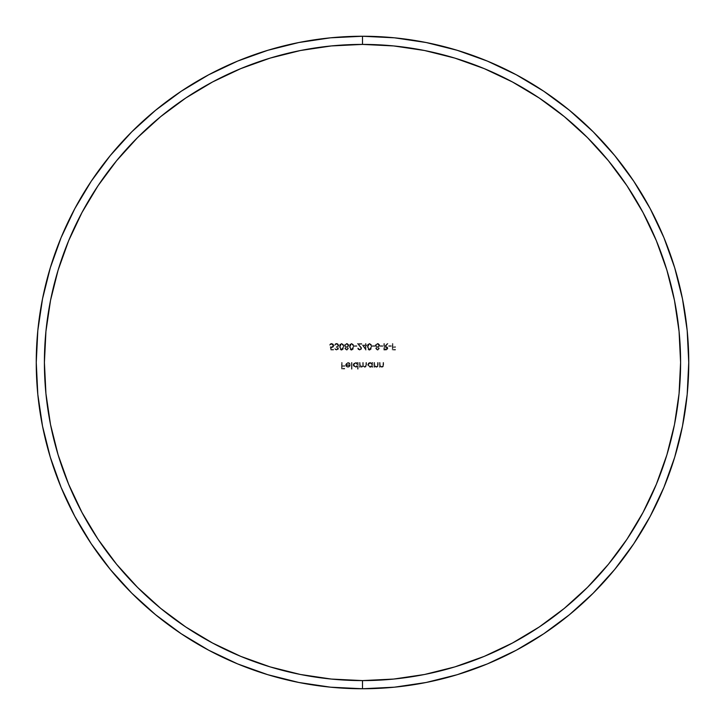 <?xml version="1.0" encoding="UTF-8"?>
<svg xmlns="http://www.w3.org/2000/svg" width="725" height="725" viewBox="0 0 725 725"><rect width="100%" height="100%" fill="white"/><g stroke="black" fill="none" stroke-linecap="round" stroke-linejoin="round"><path stroke-width="0.54" stroke-dasharray="3.62 2.72" d="M362.5 688.75A326.25 326.25 0 0 0 688.75 362.5A326.25 326.25 0 0 0 362.5 36.25A326.25 326.25 0 0 0 36.25 362.5A326.25 326.25 0 0 0 362.5 688.75M362.337 345.046L365.409 345.046L365.409 343.55L365.989 343.55L365.989 345.046L366.732 345.046L366.732 345.716L365.989 345.716L365.989 350.193L362.337 345.046L365.871 350.193L362.337 345.046L365.409 345.046L365.409 343.55L365.989 343.55L365.989 345.046L366.732 345.046L366.732 345.716L365.989 345.716L365.989 350.193L365.989 345.716L366.732 345.716L366.732 345.046L365.989 345.046L365.989 343.55L365.409 343.55L365.409 345.046L362.337 345.046L365.989 350.193L365.989 345.716L366.732 345.716L366.732 345.046L365.989 345.046L365.989 343.55L365.409 343.55L365.409 345.046L362.337 345.046M354.362 345.716L356.854 345.716L356.854 346.378L354.362 346.378L354.362 345.716L354.362 346.378L354.362 345.716L356.854 345.716L356.854 346.378L354.362 346.378L356.854 346.378L356.854 345.716L354.362 345.716L354.362 346.378L356.854 346.378L356.854 345.716L354.362 345.716M348.471 348.517L346.976 350.166L344.91 349.205L344.81 348.1L345.68 347.157L344.438 345.734L345.064 343.913L347.538 343.55L348.807 345.435L347.556 347.157L348.471 348.517L347.556 347.157L348.471 348.517L346.632 350.193L344.737 348.535L345.68 347.157L344.402 345.39L346.595 343.387L348.317 344.094L348.807 345.435L347.556 347.157L348.807 345.435L348.317 344.094L346.595 343.387L344.402 345.39L345.68 347.157L344.737 348.535L346.632 350.193L348.471 348.517L346.976 350.166L344.91 349.205L344.81 348.1L345.68 347.157L344.493 345.952L344.466 344.919L346.178 343.414L348.553 344.438L348.716 345.997L347.556 347.157L348.471 348.517M336.627 349.532L337.923 348.381L336.273 347.456L336.273 346.795L338.067 346.061L338.077 344.774L336.282 344.076L334.442 345.299L335.322 343.768L336.608 343.387L338.167 343.958L338.847 345.481L337.759 347.175L338.303 349.278L336.627 350.193L335.349 349.722L334.696 348.535L336.627 349.532L335.276 348.535L336.627 349.532L337.932 348.517L336.273 347.456L336.273 346.795L338.267 345.417L336.618 344.049L334.442 345.299L336.608 343.387L338.847 345.481L337.759 347.175L338.512 348.507L336.627 350.193L334.696 348.535L336.627 350.193L338.512 348.507L337.759 347.175L338.847 345.481L336.608 343.387L334.442 345.299L336.618 344.049L338.267 345.417L336.273 346.795L336.273 347.456L337.932 348.517L336.627 349.532L334.696 348.535L336.273 350.166L338.394 349.097L337.759 347.175L338.802 345.055L337.034 343.423L335.72 343.55L334.633 344.647L334.442 345.299L335.022 345.299L335.775 344.239L336.953 344.076L338.212 345.064L337.587 346.514L336.273 346.795L336.273 347.456L337.923 348.381L336.627 349.532M351.417 362.5L351.997 362.5L351.997 369.143L351.417 369.143L351.417 362.5L351.417 369.143L351.417 362.5L351.997 362.5L351.997 369.143L351.417 369.143L351.997 369.143L351.997 362.5L351.417 362.5L351.417 369.143L351.997 369.143L351.997 362.5L351.417 362.5M359.473 362.5L360.053 362.5L360.325 365.98L361.585 366.732L362.572 366.125L362.708 362.5L363.288 362.5L363.524 365.926L364.82 366.732L365.79 366.207L365.944 362.5L366.524 362.5L366.243 366.587L364.648 367.294L363.189 366.17L361.684 367.312L360.053 366.406L360.053 367.231L359.473 367.231L359.473 362.5L359.473 367.231L359.473 362.5L360.053 362.5L360.053 364.494L361.585 366.732L362.708 364.902L362.708 362.5L363.288 362.5L363.288 364.34L364.82 366.732L365.944 365.065L365.944 362.5L366.524 362.5L366.524 365.065L364.92 367.312L363.189 366.17L361.684 367.312L360.053 366.406L360.053 367.231L359.473 367.231L360.053 367.231L360.053 366.406L361.684 367.312L363.189 366.17L364.92 367.312L366.524 365.065L366.524 362.5L365.944 362.5L365.944 365.065L364.82 366.732L363.288 364.34L363.288 362.5L362.708 362.5L362.708 364.902L361.585 366.732L360.053 364.494L360.053 362.5L359.473 362.5L360.053 362.5L360.325 365.98L361.585 366.732L362.572 366.125L362.708 362.5L363.288 362.5L363.524 365.926L364.82 366.732L365.853 366.053L365.944 362.5L366.524 362.5L366.397 366.234L364.92 367.312L363.189 366.17L362.183 367.24L360.053 366.406L360.053 367.231L359.473 367.231L359.473 362.5M379.474 362.5L380.054 362.5L380.253 365.772L381.758 366.732L382.918 366.007L383.045 362.5L383.625 362.5L382.981 366.923L381.332 367.258L380.054 366.379L380.054 367.231L379.474 367.231L379.474 362.5L379.474 367.231L379.474 362.5L380.054 362.5L380.145 365.482L381.758 366.732L382.972 365.799L383.045 362.5L383.625 362.5L383.625 364.92L381.858 367.312L380.054 366.379L380.054 367.231L379.474 367.231L380.054 367.231L380.054 366.379L381.858 367.312L383.625 364.92L383.625 362.5L383.045 362.5L382.972 365.799L381.758 366.732L380.145 365.482L380.054 362.5L379.474 362.5L380.054 362.5L380.235 365.735L381.758 366.732L382.918 366.007L383.045 362.5L383.625 362.5L383.48 366.179L381.858 367.312L380.054 366.379L380.054 367.231L379.474 367.231L379.474 362.5M372.088 367.231L372.088 366.352L370.448 367.303L368.427 366.605L367.684 364.874L368.409 363.134L370.43 362.428L372.088 363.316L372.088 362.5L372.668 362.5L372.668 367.231L372.088 367.231L372.668 367.231L372.088 367.231L372.088 366.352L370.176 367.312L367.684 364.874L370.158 362.418L372.088 363.316L372.088 362.5L372.668 362.5L372.668 367.231L372.668 362.5L372.088 362.5L372.088 363.316L370.158 362.418L367.684 364.874L370.176 367.312L372.088 366.352L372.088 367.231L372.088 366.352L370.729 367.258L369.224 367.14L367.874 365.817L367.729 364.394L369.206 362.6L370.702 362.473L372.088 363.316L372.088 362.5L372.668 362.5L372.668 367.231L372.088 367.231M379.347 348.517L377.852 350.166L375.786 349.205L375.686 348.1L376.556 347.157L375.314 345.734L375.94 343.913L378.414 343.55L379.683 345.435L378.432 347.157L379.347 348.517L378.432 347.157L379.347 348.517L377.507 350.193L375.613 348.535L376.556 347.157L375.278 345.39L377.471 343.387L379.193 344.094L379.683 345.435L378.432 347.157L379.683 345.435L379.193 344.094L377.471 343.387L375.278 345.39L376.556 347.157L375.613 348.535L377.507 350.193L379.347 348.517L377.852 350.166L375.786 349.205L375.686 348.1L376.556 347.157L375.369 345.952L375.342 344.919L377.054 343.414L379.429 344.438L379.592 345.997L378.432 347.157L379.347 348.517M383.833 343.55L384.413 343.55L384.413 346.541L387.259 343.55L387.984 343.55L385.6 346.541L387.639 347.357L387.875 348.58L387.123 349.731L383.833 350.03L383.833 343.55L383.833 350.03L383.833 343.55L384.413 343.55L384.413 346.541L387.259 343.55L387.984 343.55L385.6 346.541L387.902 348.299L386.597 349.939L385.129 350.03L386.597 349.939L387.902 348.299L385.6 346.541L387.984 343.55L387.259 343.55L384.884 346.541L384.413 346.541L384.413 343.55L383.833 343.55L384.413 343.55L384.413 346.541L387.259 343.55L387.984 343.55L385.6 346.541L387.186 346.894L387.812 348.861L386.914 349.831L385.129 350.03L383.833 350.03L383.833 343.55M392.298 343.55L392.877 343.55L392.877 346.704L395.451 346.704L395.451 347.375L392.877 347.375L392.877 349.359L395.451 349.359L395.451 350.03L392.298 350.03L392.298 343.55L392.298 350.03L392.298 343.55L392.877 343.55L392.877 346.704L395.451 346.704L395.451 347.375L392.877 347.375L392.877 349.359L395.451 349.359L395.451 350.03L392.298 350.03L395.451 350.03L395.451 349.359L392.877 349.359L392.877 347.375L395.451 347.375L395.451 346.704L392.877 346.704L392.877 343.55L392.298 343.55L392.298 350.03L395.451 350.03L395.451 349.359L392.877 349.359L392.877 347.375L395.451 347.375L395.451 346.704L392.877 346.704L392.877 343.55L392.298 343.55M341.538 362.5L342.127 362.5L342.127 365.654L344.692 365.654L344.692 366.315L342.127 366.315L342.127 368.309L344.692 368.309L344.692 368.971L341.538 368.971L341.538 362.5L341.538 368.971L341.538 362.5L342.127 362.5L342.127 365.654L344.692 365.654L344.692 366.315L342.127 366.315L342.127 368.309L344.692 368.309L344.692 368.971L341.538 368.971L344.692 368.971L344.692 368.309L342.127 368.309L342.127 366.315L344.692 366.315L344.692 365.654L342.127 365.654L342.127 362.5L341.538 362.5L341.538 368.971L344.692 368.971L344.692 368.309L342.127 368.309L342.127 366.315L344.692 366.315L344.692 365.654L342.127 365.654L342.127 362.5L341.538 362.5M388.727 345.716L391.219 345.716L391.219 346.378L388.727 346.378L388.727 345.716L388.727 346.378L388.727 345.716L391.219 345.716L391.219 346.378L388.727 346.378L391.219 346.378L391.219 345.716L388.727 345.716L388.727 346.378L391.219 346.378L391.219 345.716L388.727 345.716M380.263 345.716L382.755 345.716L382.755 346.378L380.263 346.378L380.263 345.716L380.263 346.378L380.263 345.716L382.755 345.716L382.755 346.378L380.263 346.378L382.755 346.378L382.755 345.716L380.263 345.716L380.263 346.378L382.755 346.378L382.755 345.716L380.263 345.716M372.297 345.716L374.78 345.716L374.78 346.378L372.297 346.378L372.297 345.716L372.297 346.378L372.297 345.716L374.78 345.716L374.78 346.378L372.297 346.378L374.78 346.378L374.78 345.716L372.297 345.716L372.297 346.378L374.78 346.378L374.78 345.716L372.297 345.716M373.991 362.5L374.58 362.5L374.771 365.772L376.275 366.732L377.435 366.007L377.562 362.5L378.142 362.5L377.498 366.923L375.849 367.258L374.58 366.379L374.58 367.231L373.991 367.231L373.991 362.5L373.991 367.231L373.991 362.5L374.58 362.5L374.662 365.482L376.275 366.732L377.498 365.799L377.562 362.5L378.142 362.5L378.142 364.92L376.375 367.312L374.58 366.379L374.58 367.231L373.991 367.231L374.58 367.231L374.58 366.379L376.375 367.312L378.142 364.92L378.142 362.5L377.562 362.5L377.498 365.799L376.275 366.732L374.662 365.482L374.58 362.5L373.991 362.5L374.58 362.5L374.888 365.98L376.275 366.732L377.435 366.007L377.562 362.5L378.142 362.5L378.006 366.179L376.375 367.312L374.58 366.379L374.58 367.231L373.991 367.231L373.991 362.5M330.881 350.03L330.21 346.795L332.231 347.039L333.174 345.988L331.878 344.085L329.549 345.218L330.183 343.913L331.524 343.387L333.147 344.031L333.781 345.671L333.219 347.175L330.981 347.665L331.334 349.359L333.536 349.359L333.536 350.03L330.881 350.03L333.536 350.03L330.881 350.03L330.21 346.795L331.642 347.121L333.201 345.689L331.561 344.049L329.549 345.218L331.524 343.387L333.781 345.671L331.742 347.782L330.981 347.665L331.334 349.359L333.536 349.359L333.536 350.03L333.536 349.359L331.334 349.359L330.981 347.665L331.742 347.782L333.781 345.671L331.524 343.387L329.549 345.218L331.561 344.049L333.201 345.689L331.642 347.121L330.21 346.795L330.881 350.03L330.21 346.795L332.503 346.922L333.174 345.372L331.561 344.049L329.549 345.218L330.183 343.913L332.032 343.433L333.455 344.438L333.754 346.079L332.548 347.638L330.981 347.665L331.334 349.359L333.536 349.359L333.536 350.03L330.881 350.03M357.561 369.143L357.561 366.315L355.168 367.276L353.347 365.817L353.338 363.932L354.679 362.6L356.174 362.473L357.561 363.316L357.561 362.5L358.141 362.5L358.141 369.143L357.561 369.143L358.141 369.143L357.561 369.143L357.561 366.315L355.649 367.312L353.166 364.874L355.631 362.418L357.561 363.316L357.561 362.5L358.141 362.5L358.141 369.143L358.141 362.5L357.561 362.5L357.561 363.316L355.631 362.418L353.166 364.874L355.649 367.312L357.561 366.315L357.561 369.143L357.561 366.315L356.202 367.258L354.706 367.14L353.347 365.817L353.175 364.639L354.679 362.6L356.174 362.473L357.561 363.316L357.561 362.5L358.141 362.5L358.141 369.143L357.561 369.143M347.837 362.998L346.604 363.497L346.106 364.738L350.338 364.738L349.649 366.596L348.199 367.303L346.242 366.632L345.526 364.856L346.976 362.582L349.196 362.745L350.093 363.723L347.837 362.998L349.577 363.995L347.837 362.998L346.106 364.738L350.338 364.738L349.822 366.379L347.918 367.312L346.07 366.433L345.526 364.856L347.909 362.418L350.093 363.723L349.577 363.995L350.093 363.723L347.909 362.418L345.526 364.856L346.07 366.433L347.918 367.312L349.822 366.379L350.338 364.738L346.106 364.738L347.837 362.998L350.093 363.723L349.196 362.745L346.976 362.582L345.526 364.856L346.885 367.095L349.45 366.787L350.338 364.738L346.106 364.738L346.604 363.497L347.837 362.998M341.593 343.387L343.405 344.565L343.822 346.786L343.405 349.015L341.593 350.193L340.523 349.867L339.49 347.918L339.962 344.293L341.593 343.387L339.427 346.786L341.593 343.387L343.822 346.786L341.593 350.193L339.427 346.786L341.593 350.193L343.822 346.786L341.593 343.387L343.623 345.091L343.623 348.48L341.874 350.175L339.798 349.006L339.681 344.873L341.593 343.387M351.553 343.387L353.365 344.565L353.782 346.786L353.365 349.015L351.553 350.193L350.483 349.867L349.45 347.918L349.921 344.293L351.553 343.387L349.387 346.786L351.553 343.387L353.782 346.786L351.553 350.193L349.387 346.786L351.553 350.193L353.782 346.786L351.553 343.387L353.583 345.091L353.583 348.48L351.833 350.175L349.758 349.006L349.64 344.873L351.553 343.387M359.682 349.532L360.978 348.734L360.968 347.638L357.353 343.55L361.757 343.55L361.757 344.221L358.739 344.221L361.639 347.928L361.104 349.649L359.718 350.193L358.204 349.559L357.606 348.036L359.682 349.532L358.186 348.036L359.682 349.532L361.086 348.218L357.353 343.55L361.757 343.55L361.757 344.221L358.739 344.221L361.666 348.272L359.718 350.193L357.606 348.036L359.718 350.193L361.666 348.272L358.739 344.221L361.757 344.221L361.757 343.55L357.353 343.55L361.086 348.218L359.682 349.532L357.606 348.036L358.204 349.559L359.718 350.193L361.104 349.649L361.639 347.928L358.739 344.221L361.757 344.221L361.757 343.55L357.353 343.55L360.968 347.638L360.978 348.734L359.682 349.532M369.478 343.387L371.291 344.565L371.717 346.786L371.291 349.015L369.478 350.193L368.409 349.867L367.385 347.918L367.856 344.293L369.478 343.387L367.312 346.786L369.478 343.387L371.717 346.786L369.478 350.193L367.312 346.786L369.478 350.193L371.717 346.786L369.478 343.387L371.508 345.091L371.508 348.48L369.759 350.175L367.693 349.006L367.566 344.873L369.478 343.387M385.627 349.359L387.159 348.834L387.159 347.746L384.413 347.202L384.413 349.359L387.313 348.299L385.627 349.359L387.159 348.834L387.313 348.299L385.6 347.193L387.313 348.299L387.159 347.746L384.413 347.202L385.6 347.193L384.413 347.202L384.413 349.359L384.413 347.202L384.413 349.359L385.627 349.359M379.103 345.426L377.48 344.049L375.867 345.363L377.517 346.795L379.103 345.426L377.517 346.795L379.103 345.426L377.48 344.049L378.967 344.855L377.48 344.049L375.867 345.363L377.48 344.049L376.384 344.366L375.867 345.363L377.517 346.795L375.894 345.671L376.918 346.704L378.586 346.423L379.103 345.426M378.767 348.535L377.498 347.456L376.193 348.526L377.027 349.477L378.341 349.296L378.767 348.535L377.48 349.532L378.767 348.535L377.498 347.456L378.767 348.535L377.498 347.456L376.193 348.526L377.045 347.529L376.193 348.526L377.48 349.532L376.193 348.526L376.619 349.278L377.924 349.477L378.767 348.535M372.088 364.856L371.535 363.524L370.176 362.998L368.835 363.542L368.273 364.874L369.46 366.596L371.535 366.197L372.088 364.856L370.176 366.732L372.088 364.856L370.176 362.998L372.088 364.856L371.535 363.524L370.176 362.998L368.273 364.874L370.176 362.998L369.451 363.134L368.273 364.874L370.176 366.732L368.273 364.874L368.835 366.197L370.91 366.605L372.088 364.856M357.561 364.856L357.008 363.524L355.649 362.998L354.308 363.542L353.746 364.874L354.308 366.197L355.658 366.732L357.008 366.197L357.561 364.856L355.658 366.732L357.561 364.856L355.649 362.998L357.561 364.856L357.425 364.131L355.649 362.998L353.746 364.874L355.649 362.998L354.308 363.542L353.746 364.874L355.658 366.732L353.791 365.291L354.933 366.596L356.718 366.433L357.561 364.856M349.758 365.318L347.955 366.732L346.169 365.318L349.758 365.318L346.169 365.318L349.758 365.318L347.955 366.732L346.169 365.318L347.955 366.732L349.758 365.318L346.169 365.318L347.955 366.732L349.758 365.318M341.611 349.532L342.961 348.535L343.242 346.795L342.762 344.674L341.611 344.049L340.252 345.046L340.252 348.544L341.611 349.532L340.007 346.795L341.611 349.532L343.242 346.795L341.611 349.532L342.961 348.535L343.115 345.562L341.611 344.049L342.998 345.163L341.611 344.049L340.007 346.795L341.611 344.049L340.469 344.656L340.134 348.181L341.611 349.532M348.227 345.426L346.604 344.049L344.991 345.363L346.641 346.795L348.227 345.426L346.641 346.795L348.227 345.426L346.604 344.049L348.091 344.855L346.604 344.049L344.991 345.363L346.604 344.049L345.508 344.366L344.991 345.363L346.641 346.795L345.018 345.671L346.042 346.704L347.71 346.423L348.227 345.426M347.891 348.535L346.623 347.456L345.317 348.526L346.151 349.477L347.465 349.296L347.891 348.535L346.604 349.532L347.891 348.535L346.623 347.456L347.891 348.535L346.623 347.456L345.317 348.526L346.169 347.529L345.317 348.526L346.604 349.532L345.317 348.526L345.743 349.278L347.048 349.477L347.891 348.535M351.571 349.532L352.921 348.535L353.202 346.795L352.722 344.674L351.571 344.049L350.211 345.046L350.22 348.544L351.571 349.532L349.967 346.795L351.571 349.532L353.202 346.795L351.571 349.532L352.921 348.535L353.075 345.562L351.571 344.049L352.957 345.163L351.571 344.049L349.967 346.795L351.571 344.049L350.429 344.656L350.093 348.181L351.571 349.532M365.409 345.716L365.409 348.526L363.479 345.716L365.409 345.716L363.479 345.716L365.409 345.716L365.409 348.526L363.479 345.716L365.409 348.526L365.409 345.716L363.479 345.716L365.409 348.526L365.409 345.716M369.496 349.532L370.847 348.535L371.127 346.795L370.647 344.674L369.496 344.049L368.146 345.046L368.146 348.544L369.496 349.532L367.892 346.795L369.496 349.532L371.127 346.795L369.496 349.532L370.847 348.535L371.001 345.562L369.496 344.049L370.883 345.163L369.496 344.049L367.892 346.795L369.496 344.049L368.363 344.656L368.028 348.181L369.496 349.532"/><path stroke-width="1.09" d="M362.5 36.25L362.5 44.406A318.094 318.094 0 0 1 680.594 362.5A318.094 318.094 0 0 1 362.5 680.594L362.5 688.75A326.25 326.25 0 0 0 688.75 362.5A326.25 326.25 0 0 0 362.5 36.25A326.25 326.25 0 0 1 688.75 362.5A326.25 326.25 0 0 1 362.5 688.75L394.482 687.182L426.146 682.479L457.203 674.703L487.354 663.919L516.291 650.225L543.759 633.768L569.469 614.691L593.195 593.195L614.691 569.469L633.768 543.759L650.225 516.291L663.919 487.354L674.703 457.203L682.479 426.146L687.182 394.482L688.75 362.5L687.182 330.518L682.479 298.854L674.703 267.797L663.919 237.646L650.225 208.709L633.768 181.241L614.691 155.531L593.195 131.805L569.469 110.309L543.759 91.232L516.291 74.775L487.354 61.081L457.203 50.297L426.146 42.521L394.482 37.818L362.5 36.25L330.518 37.818L298.854 42.521L267.797 50.297L237.646 61.081L208.709 74.775L181.241 91.232L155.531 110.309L131.805 131.805L110.309 155.531L91.232 181.241L74.775 208.709L61.081 237.646L50.297 267.797L42.521 298.854L37.818 330.518L36.25 362.5L37.818 394.482L42.521 426.146L50.297 457.203L61.081 487.354L74.775 516.291L91.232 543.759L110.309 569.469L131.805 593.195L155.531 614.691L181.241 633.768L208.709 650.225L237.646 663.919L267.797 674.703L298.854 682.479L330.518 687.182L362.5 688.75A326.25 326.25 0 0 1 36.25 362.5A326.25 326.25 0 0 1 362.5 36.25A326.25 326.25 0 0 0 36.25 362.5A326.25 326.25 0 0 0 362.5 688.75L362.5 680.594L393.675 679.062L424.56 674.486L454.838 666.9L484.228 656.379L512.448 643.03L539.228 626.989L564.295 608.393L587.422 587.422L608.393 564.295L626.989 539.228L643.03 512.448L656.379 484.228L666.9 454.838L674.486 424.56L679.062 393.675L680.594 362.5L679.062 331.325L674.486 300.44L666.9 270.162L656.379 240.773L643.03 212.552L626.989 185.772L608.393 160.705L587.422 137.578L564.295 116.607L539.228 98.011L512.448 81.97L484.228 68.621L454.838 58.1L424.56 50.514L393.675 45.938L362.5 44.406L331.325 45.938L300.44 50.514L270.162 58.1L240.773 68.621L212.552 81.97L185.772 98.011L160.705 116.607L137.578 137.578L116.607 160.705L98.011 185.772L81.97 212.552L68.621 240.773L58.1 270.162L50.514 300.44L45.938 331.325L44.406 362.5L45.938 393.675L50.514 424.56L58.1 454.838L68.621 484.228L81.97 512.448L98.011 539.228L116.607 564.295L137.578 587.422L160.705 608.393L185.772 626.989L212.552 643.03L240.773 656.379L270.162 666.9L300.44 674.486L331.325 679.062L362.5 680.594A318.094 318.094 0 0 1 44.406 362.5A318.094 318.094 0 0 1 362.5 44.406L362.5 36.25"/></g></svg>
